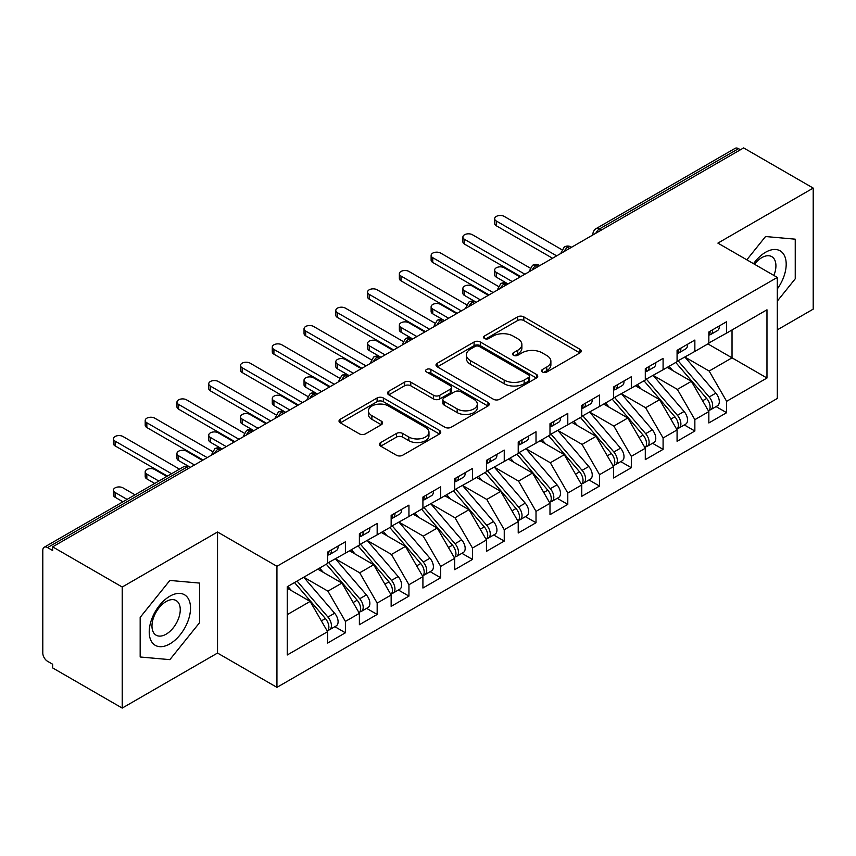 <?xml version="1.0" encoding="UTF-8"?>
<svg xmlns="http://www.w3.org/2000/svg" width="856" height="856" viewBox="0 0 856 856"><rect width="100%" height="100%" fill="white"/><g stroke="black" fill="none" stroke-linecap="round" stroke-linejoin="round"><path stroke-width="1.28" d="M542.458 372.018A3.092 1.787 0 0 0 546.824 372.018L579.961 352.886A4.408 2.547 0 0 0 581.245 351.088A4.408 2.547 0 0 0 579.961 349.291L523.829 316.88A4.408 2.547 0 0 0 517.591 316.88L484.453 336.012A3.092 1.787 0 0 0 483.554 337.275A3.092 1.787 0 0 0 484.453 338.527A3.092 1.787 0 0 0 488.819 338.527L493.11 336.055A14.113 8.143 0 0 1 513.065 336.055L517.741 338.762A14.113 8.143 0 0 1 521.882 344.519A14.113 8.143 0 0 1 517.741 350.275L513.461 352.758A3.092 1.787 0 0 0 512.551 354.01A3.092 1.787 0 0 0 513.461 355.272A3.092 1.787 0 0 0 517.827 355.272L522.106 352.8A14.113 8.143 0 0 1 542.073 352.8L546.749 355.497A14.113 8.143 0 0 1 550.879 361.264A14.113 8.143 0 0 1 546.749 367.021L542.458 369.503A3.092 1.787 0 0 0 541.559 370.755A3.092 1.787 0 0 0 542.458 372.018L542.458 369.503M380.695 442.552A4.408 2.547 0 0 0 379.401 444.35A4.408 2.547 0 0 0 380.695 446.147L396.446 455.242A4.408 2.547 0 0 0 402.673 455.242L439.47 433.992A4.408 2.547 0 0 0 440.765 432.194A4.408 2.547 0 0 0 439.47 430.397L383.349 397.987A4.408 2.547 0 0 0 377.111 397.987L340.314 419.237A4.408 2.547 0 0 0 339.019 421.034A4.408 2.547 0 0 0 340.314 422.832L359.338 433.821A4.408 2.547 0 0 0 365.565 433.821L381.316 424.726A4.408 2.547 0 0 0 382.611 422.928A4.408 2.547 0 0 0 381.316 421.12L371.889 415.674A11.802 6.816 0 0 1 368.433 410.859A11.802 6.816 0 0 1 375.709 404.567A11.802 6.816 0 0 1 388.57 406.044L425.518 427.379A11.802 6.816 0 0 1 428.974 432.194A11.802 6.816 0 0 1 421.698 438.486A11.802 6.816 0 0 1 408.836 437.009L402.673 433.457A4.408 2.547 0 0 0 396.446 433.457L380.695 442.552L380.695 446.147M777.302 329.87L813.2 309.144L813.2 188.085L743.629 147.917L52.644 546.856L52.644 550.526L47.562 547.583A6.741 3.895 -120 0 0 44.191 547.251A6.741 3.895 -120 0 0 42.8 550.333L42.8 653.053A6.741 3.895 -120 0 0 47.562 661.303L52.644 664.245L52.644 667.915L122.226 708.083L217.531 653.053L276.937 687.357L276.937 566.298L217.531 531.993L122.226 587.023L52.644 546.856M813.2 188.085L717.895 243.115L777.302 277.419L276.937 566.298M493.42 399.249A4.408 2.547 0 0 0 499.658 399.249L536.455 378.01A4.408 2.547 0 0 0 537.75 376.201A4.408 2.547 0 0 0 536.455 374.404L480.323 341.993A4.408 2.547 0 0 0 474.085 341.993L437.288 363.244A4.408 2.547 0 0 0 436.004 365.041A4.408 2.547 0 0 0 437.288 366.839L493.42 399.249M427.765 372.681A3.092 1.787 0 0 1 430.9 373.12L430.9 369.45L487.963 402.395A4.408 2.547 0 0 1 489.258 404.203A4.408 2.547 0 0 1 487.963 406.001L451.166 427.24A4.408 2.547 0 0 1 444.927 427.24L388.806 394.841L388.806 391.235A4.408 2.547 0 0 0 387.511 393.032A4.408 2.547 0 0 0 388.806 394.841M388.806 391.235L404.546 382.151A4.408 2.547 0 0 1 410.784 382.151L433.553 395.29A4.408 2.547 0 0 0 439.791 395.29L450.235 389.255A4.408 2.547 0 0 0 451.529 387.458A4.408 2.547 0 0 0 450.235 385.66L426.534 371.975A3.092 1.787 0 0 1 425.625 370.712A3.092 1.787 0 0 1 427.54 369.064A3.092 1.787 0 0 1 430.9 369.45M276.937 687.357L777.302 398.468L777.302 277.419M707.88 343.898L766.976 378.02L766.976 309.786L726.626 333.08L726.626 321.706L708.843 331.978L708.843 343.352L694.858 351.42L694.858 340.046L677.075 350.318L677.075 361.692L663.09 369.76L663.09 358.397L645.296 368.669L645.296 380.032L631.321 388.11L631.321 376.736L613.527 387.008L613.527 398.382L599.553 406.45L599.553 395.076L581.759 405.348L581.759 416.722L567.785 424.79L567.785 413.416L549.991 423.688L549.991 435.062L536.017 443.13L536.017 431.756L518.222 442.028L518.222 453.402L504.248 461.47L504.248 450.106L486.454 460.368L486.454 471.742L472.48 479.82L472.48 468.446L454.686 478.718L454.686 490.081L440.712 498.16L440.712 486.786L422.918 497.058L422.918 508.432L408.943 516.5L408.943 505.126L391.149 515.398L391.149 526.772L377.164 534.84L377.164 523.465L359.381 533.737L359.381 545.111L345.396 553.179L345.396 541.805L327.613 552.077L327.613 563.451L287.263 586.745L287.263 654.979L327.613 631.685L310.14 601.426L287.263 588.211M766.976 378.02L726.626 401.314L709.153 371.044L685.014 357.113M716.065 406.589L726.626 412.688L726.626 401.314M726.626 412.688L708.843 422.96L708.843 411.586L694.858 419.654L677.385 389.394L653.246 375.452M684.297 424.929L694.858 431.028L694.858 419.654M694.858 431.028L677.075 441.3L677.075 429.926L663.09 437.994L645.617 407.734L621.477 393.792L652.315 429.819L645.649 433.671A8.988 5.189 60 0 1 649.115 442.21A8.988 5.189 60 0 1 647.254 446.318A8.988 5.189 60 0 1 645.798 446.736M652.529 443.269L663.09 449.368L663.09 437.994M663.09 449.368L645.296 459.64L645.296 448.266L631.321 456.334L613.848 426.074L589.709 412.132M620.76 461.619L631.321 467.708L631.321 456.334M631.321 467.708L613.527 477.98L613.527 466.606L599.553 474.684L582.08 444.414L557.93 430.472M588.992 479.959L599.553 486.048L599.553 474.684M599.553 486.048L581.759 496.32L581.759 484.956L567.785 493.024L550.312 462.754L526.162 448.822M557.224 498.299L567.785 504.398L567.785 493.024M567.785 504.398L549.991 514.67L549.991 503.296L536.017 511.364L518.543 481.104L494.394 467.162M525.456 516.639L536.017 522.738L536.017 511.364M536.017 522.738L518.222 533.01L518.222 521.636L504.248 529.704L486.775 499.444L462.625 485.502M493.687 534.979L504.248 541.078L504.248 529.704M504.248 541.078L486.454 551.35L486.454 539.976L472.48 548.043L455.007 517.784L430.857 503.842L461.705 539.869L455.028 543.721A8.988 5.189 60 0 1 458.495 552.259A8.988 5.189 60 0 1 456.633 556.368A8.988 5.189 60 0 1 455.178 556.785M461.919 553.318L472.48 559.417L472.48 548.043M472.48 559.417L454.686 569.689L454.686 558.315L440.712 566.394L423.239 536.124L399.089 522.181M430.151 571.669L440.712 577.757L440.712 566.394M440.712 577.757L422.918 588.029L422.918 576.655L408.943 584.734L391.47 554.463L367.32 540.521M398.382 590.009L408.943 596.108L408.943 584.734M408.943 596.108L391.149 606.369L391.149 595.006L377.164 603.073L359.691 572.803L335.552 558.872M366.614 608.348L377.164 614.447L377.164 603.073M377.164 614.447L359.381 624.72L359.381 613.345L345.396 621.413L327.923 591.154L303.784 577.212M334.846 626.688L345.396 632.787L345.396 621.413M345.396 632.787L327.613 643.059L327.613 631.685M327.613 563.087L345.396 553.179M287.263 614.629L310.14 601.426M359.381 544.748L377.164 534.84M327.923 591.154L341.908 583.075L317.758 569.144M359.381 613.345L341.908 583.075M391.149 526.408L408.943 516.5M359.691 572.803L373.676 564.735L349.526 550.793M391.149 595.006L373.676 564.735M422.918 508.057L440.712 498.16M391.47 554.463L405.444 546.395L381.295 532.453M422.918 576.655L405.444 546.395M454.686 489.718L472.48 479.82M423.239 536.124L437.213 528.056L413.063 514.114M454.686 558.315L437.213 528.056M486.454 471.378L504.248 461.47M455.007 517.784L468.981 509.716L444.842 495.774M486.454 539.976L468.981 509.716M518.222 453.038L536.017 443.13M486.775 499.444L500.749 491.376L476.61 477.434M518.222 521.636L500.749 491.376M549.991 434.698L567.785 424.79M518.543 481.104L532.518 473.026L508.378 459.094M549.991 503.296L532.518 473.026M581.759 416.348L599.553 406.45M550.312 462.754L564.286 454.686L540.147 440.744M581.759 484.956L564.286 454.686M613.527 398.008L631.321 388.11M582.08 444.414L596.054 436.346L571.915 422.404M613.527 466.606L596.054 436.346M645.296 379.668L663.09 369.76M613.848 426.074L627.822 418.006L603.683 404.064M645.296 448.266L627.822 418.006M677.075 361.328L694.858 351.42M645.617 407.734L659.602 399.666L635.452 385.724M677.075 429.926L659.602 399.666M740.451 149.757L738.546 148.655L599.628 228.852L601.543 229.954M595.819 233.26A6.741 3.895 120 0 1 599.628 228.852A6.741 3.895 60 0 0 596.258 228.52L735.176 148.323A6.741 3.895 60 0 1 738.546 148.655M708.843 342.989L726.626 333.08M709.153 371.044L732.03 357.84L732.03 329.967L766.976 309.786M677.385 389.394L691.37 381.316L667.22 367.385M708.843 411.586L691.37 381.316M122.226 587.023L122.226 708.083M765.542 236.524L746.828 259.817L765.542 236.524L795.245 239.177L765.542 236.524M795.245 278.789L795.245 239.177L795.245 278.789L777.302 301.109L795.245 278.789M217.531 653.053L217.531 531.993M199.576 622.687L199.576 583.086L169.873 580.432L140.17 617.379L140.17 656.991L169.873 659.644L199.576 622.687L169.873 659.644L140.17 656.991L140.17 617.379L169.873 580.432L199.576 583.086L199.576 622.687M569.615 248.39L567.699 247.288A6.741 3.895 -120 0 0 564.339 246.956A6.741 3.895 -120 0 0 564.254 246.999L561.119 252.702A6.741 3.895 0 0 0 561.194 253.248M537.846 266.73L535.931 265.627A6.741 3.895 -120 0 0 532.571 265.296A6.741 3.895 -120 0 0 532.486 265.339L529.35 271.042A6.741 3.895 0 0 0 529.425 271.587M506.067 285.069L504.163 283.967A6.741 3.895 -120 0 0 500.792 283.636A6.741 3.895 -120 0 0 500.717 283.689L497.582 289.382A6.741 3.895 0 0 0 497.657 289.938M474.299 303.409L472.394 302.318A6.741 3.895 -120 0 0 469.024 301.975A6.741 3.895 -120 0 0 468.949 302.029L465.814 307.721A6.741 3.895 0 0 0 465.878 308.278M442.531 321.76L440.626 320.658A6.741 3.895 -120 0 0 437.255 320.326A6.741 3.895 -120 0 0 437.181 320.369L434.046 326.061A6.741 3.895 0 0 0 434.11 326.618M410.762 340.1L408.858 338.997A6.741 3.895 -120 0 0 405.487 338.666A6.741 3.895 -120 0 0 405.412 338.709L402.277 344.401A6.741 3.895 0 0 0 402.341 344.957M378.994 358.439L377.089 357.337A6.741 3.895 -120 0 0 373.719 357.005A6.741 3.895 -120 0 0 373.644 357.048L370.509 362.751A6.741 3.895 0 0 0 370.573 363.297M347.226 376.779L345.321 375.677A6.741 3.895 -120 0 0 341.951 375.345A6.741 3.895 -120 0 0 341.876 375.388L338.741 381.091A6.741 3.895 0 0 0 338.805 381.637M315.457 395.119L313.553 394.017A6.741 3.895 -120 0 0 310.182 393.685A6.741 3.895 -120 0 0 310.107 393.739L306.972 399.431A6.741 3.895 0 0 0 307.036 399.987M283.689 413.459L281.785 412.367A6.741 3.895 -120 0 0 278.414 412.025A6.741 3.895 -120 0 0 278.339 412.078L275.204 417.771A6.741 3.895 0 0 0 275.268 418.327M251.921 431.809L250.016 430.707A6.741 3.895 -120 0 0 246.646 430.375A6.741 3.895 -120 0 0 246.571 430.418L243.436 436.111A6.741 3.895 0 0 0 243.5 436.667M220.153 450.149L218.248 449.047A6.741 3.895 -120 0 0 214.877 448.715A6.741 3.895 -120 0 0 214.792 448.758L211.657 454.45A6.741 3.895 0 0 0 211.732 455.007M543.688 372.456L546.749 370.691A14.113 8.143 0 0 0 550.879 364.934L550.879 361.264M521.882 344.519L521.882 348.189A14.113 8.143 0 0 1 517.741 353.945L514.691 355.711M579.897 352.929L523.829 320.551A4.408 2.547 0 0 0 517.591 320.551L485.694 338.965M536.402 378.042L480.323 345.664A4.408 2.547 0 0 0 474.085 345.664L437.352 366.882M528.655 377.464A3.092 1.787 0 0 0 529.564 376.201A3.092 1.787 0 0 0 528.655 374.939L479.392 346.498A3.092 1.787 0 0 0 475.026 346.498L470.5 349.109A14.113 8.143 0 0 0 466.37 354.865A14.113 8.143 0 0 0 470.5 360.633L504.184 380.075A14.113 8.143 0 0 0 524.139 380.075L528.655 377.464L528.655 381.134A3.092 1.787 0 0 0 529.564 379.871L529.564 376.201M466.37 354.865L466.37 358.536A14.113 8.143 0 0 0 470.5 364.303L470.5 360.633M528.655 381.134L524.139 383.745A14.113 8.143 0 0 1 504.184 383.745L470.5 364.303M388.859 394.873L404.546 385.81L404.546 382.151M451.529 387.458L451.529 391.128A4.408 2.547 0 0 1 450.235 392.925L439.791 398.96A4.408 2.547 0 0 1 433.553 398.96L410.784 385.81A4.408 2.547 0 0 0 404.546 385.81M430.9 373.12L487.909 406.033M457.168 408.922A11.802 6.816 0 0 0 470.03 410.399A11.802 6.816 0 0 0 477.306 404.107A11.802 6.816 0 0 0 473.85 399.292L460.838 391.781A4.408 2.547 0 0 0 454.6 391.781L444.157 397.805A4.408 2.547 0 0 0 442.862 399.613A4.408 2.547 0 0 0 444.157 401.411L457.168 408.922L457.168 412.592A11.802 6.816 0 0 0 470.03 414.069A11.802 6.816 0 0 0 477.306 407.777L477.306 404.107M442.862 399.613L442.862 403.272A4.408 2.547 0 0 0 444.157 405.081L444.157 401.411M457.168 412.592L444.157 405.081M428.974 432.194L428.974 435.865A11.802 6.816 0 0 1 421.698 442.156A11.802 6.816 0 0 1 408.836 440.68L402.673 437.127A4.408 2.547 0 0 0 396.446 437.127L380.749 446.179M368.433 410.859L368.433 414.529A11.802 6.816 0 0 0 371.889 419.344L371.889 415.674M381.262 424.758L371.889 419.344M439.417 434.035L383.349 401.657A4.408 2.547 0 0 0 377.111 401.657L340.367 422.864M678.294 360.986L709.185 396.981A8.988 5.189 60 0 1 712.652 405.519A8.988 5.189 60 0 1 710.79 409.639L717.456 405.787A8.988 5.189 -120 0 0 719.318 401.667A8.988 5.189 -120 0 0 715.851 393.129L684.971 357.134M710.79 409.639A8.988 5.189 60 0 1 709.335 410.056M675.759 362.452L706.639 398.447A8.988 5.189 60 0 1 710.106 406.996A8.988 5.189 60 0 1 708.479 410.955M496.309 272.369L496.309 277.141A5.618 3.242 180 0 1 494.661 274.851L494.661 270.079A5.618 3.242 0 0 0 496.309 272.369L512.188 281.538M520.127 276.959L504.248 267.789A5.618 3.242 0 0 0 498.128 267.083A5.618 3.242 0 0 0 494.661 270.079M672.752 370.573L669.082 366.304M496.309 277.141L507.533 283.636A6.741 3.895 120 0 0 504.163 283.967A6.741 3.895 120 0 0 500.514 288.279M708.843 335.477A8.988 5.189 -120 0 0 710.106 331.807A8.988 5.189 -120 0 0 710.095 331.261M709.335 334.867A8.988 5.189 -120 0 0 710.79 334.45A8.988 5.189 -120 0 0 712.652 330.341A8.988 5.189 -120 0 0 712.631 329.785M719.308 325.933A8.988 5.189 60 0 1 719.318 326.489A8.988 5.189 60 0 1 717.456 330.598L710.79 334.45M561.836 249.674L504.248 216.429A5.618 3.242 -0 0 0 498.128 215.723A5.618 3.242 -0 0 0 494.661 218.719A5.618 3.242 -0 0 0 496.309 221.009L496.309 225.781A5.618 3.242 180 0 1 494.661 223.491L494.661 218.719M552.537 258.245L496.309 225.781M556.668 255.858L496.309 221.009M646.526 379.326L677.417 415.32A8.988 5.189 60 0 1 680.884 423.87A8.988 5.189 60 0 1 679.022 427.979L685.688 424.127A8.988 5.189 -120 0 0 687.55 420.018A8.988 5.189 -120 0 0 684.083 411.479L653.203 375.474M679.022 427.979A8.988 5.189 60 0 1 677.567 428.396M643.99 380.792L674.87 416.797A8.988 5.189 60 0 1 678.337 425.336A8.988 5.189 60 0 1 676.711 429.305M464.53 290.708L464.53 295.481A5.618 3.242 180 0 1 462.893 293.191L462.893 288.419A5.618 3.242 0 0 0 464.53 290.708L480.419 299.878M488.359 295.299L472.48 286.129A5.618 3.242 0 0 0 466.36 285.423A5.618 3.242 0 0 0 462.893 288.419M640.983 388.913L637.313 384.644M464.53 295.481L476.289 302.264M647.254 446.318L653.92 442.466A8.988 5.189 -120 0 0 655.782 438.358A8.988 5.189 -120 0 0 652.315 429.819M612.222 399.131L643.102 435.137A8.988 5.189 60 0 1 646.569 443.675A8.988 5.189 60 0 1 644.942 447.645M432.762 309.059L432.762 313.82A5.618 3.242 180 0 1 431.124 311.531L431.124 306.758A5.618 3.242 0 0 0 432.762 309.059L448.651 318.229M456.59 313.638L440.712 304.469A5.618 3.242 0 0 0 434.591 303.762A5.618 3.242 0 0 0 431.124 306.758M609.205 407.253L605.545 402.983M432.762 313.82L443.997 320.326A6.741 3.895 120 0 0 440.626 320.658A6.741 3.895 120 0 0 436.977 324.97M614.758 397.666L645.649 433.671M582.99 416.005L613.87 452.011A8.988 5.189 60 0 1 617.347 460.549A8.988 5.189 60 0 1 615.485 464.658L622.152 460.806A8.988 5.189 -120 0 0 624.013 456.697A8.988 5.189 -120 0 0 620.547 448.159L589.666 412.153M615.485 464.658A8.988 5.189 60 0 1 614.03 465.075M580.454 417.482L611.334 453.477A8.988 5.189 60 0 1 614.801 462.015A8.988 5.189 60 0 1 613.174 465.985M400.993 327.399L400.993 332.16A5.618 3.242 180 0 1 399.356 329.87L399.356 325.098A5.618 3.242 0 0 0 400.993 327.399L416.883 336.569M424.822 331.978L408.943 322.808A5.618 3.242 0 0 0 402.823 322.113A5.618 3.242 0 0 0 399.356 325.098M577.436 425.593L573.777 421.323M400.993 332.16L412.228 338.666A6.741 3.895 120 0 0 408.858 338.997A6.741 3.895 120 0 0 405.209 343.31M551.221 434.356L582.101 470.351A8.988 5.189 60 0 1 585.579 478.889A8.988 5.189 60 0 1 583.717 483.009L590.383 479.157A8.988 5.189 -120 0 0 592.245 475.037A8.988 5.189 -120 0 0 588.778 466.499L557.898 430.504M583.717 483.009A8.988 5.189 60 0 1 582.262 483.415M548.685 435.822L579.566 471.817A8.988 5.189 60 0 1 583.032 480.355A8.988 5.189 60 0 1 581.406 484.325M369.225 345.738L369.225 350.511A5.618 3.242 180 0 1 367.577 348.21L367.577 343.449A5.618 3.242 0 0 0 369.225 345.738L385.114 354.908M393.054 350.318L377.164 341.148A5.618 3.242 0 0 0 371.044 340.453A5.618 3.242 0 0 0 367.577 343.449M545.668 443.943L542.009 439.674M369.225 350.511L380.46 357.005A6.741 3.895 120 0 0 377.089 357.337A6.741 3.895 120 0 0 373.43 361.649M677.075 353.817A8.988 5.189 -120 0 0 678.337 350.147A8.988 5.189 -120 0 0 678.327 349.601M677.567 353.207A8.988 5.189 -120 0 0 679.022 352.79A8.988 5.189 -120 0 0 680.884 348.681A8.988 5.189 -120 0 0 680.862 348.135M687.539 344.283A8.988 5.189 60 0 1 687.55 344.829A8.988 5.189 60 0 1 685.688 348.938L679.022 352.79M530.067 268.014L472.48 234.769A5.618 3.242 -0 0 0 466.36 234.062A5.618 3.242 -0 0 0 462.893 237.059A5.618 3.242 -0 0 0 464.53 239.359L464.53 244.121A5.618 3.242 180 0 1 462.893 241.831L462.893 237.059M520.769 276.584L464.53 244.121M524.899 274.209L464.53 239.359M645.296 372.157A8.988 5.189 -120 0 0 646.569 368.487A8.988 5.189 -120 0 0 646.558 367.941M645.798 371.547A8.988 5.189 -120 0 0 647.254 371.13A8.988 5.189 -120 0 0 649.115 367.021A8.988 5.189 -120 0 0 649.094 366.475M655.771 362.623A8.988 5.189 60 0 1 655.782 363.169A8.988 5.189 60 0 1 653.92 367.288L647.254 371.13M498.299 286.364L440.712 253.109A5.618 3.242 -0 0 0 434.591 252.413A5.618 3.242 -0 0 0 431.124 255.409A5.618 3.242 -0 0 0 432.762 257.699L432.762 262.471A5.618 3.242 180 0 1 431.124 260.171L431.124 255.409M489.001 294.935L432.762 262.471M493.131 292.549L432.762 257.699M613.527 390.497A8.988 5.189 -120 0 0 614.801 386.826A8.988 5.189 -120 0 0 614.79 386.281M614.03 389.897A8.988 5.189 -120 0 0 615.485 389.48A8.988 5.189 -120 0 0 617.347 385.361A8.988 5.189 -120 0 0 617.326 384.815M624.003 380.963A8.988 5.189 60 0 1 624.013 381.509A8.988 5.189 60 0 1 622.152 385.628L615.485 389.48M466.531 304.704L408.943 271.448A5.618 3.242 -0 0 0 402.823 270.753A5.618 3.242 -0 0 0 399.356 273.749A5.618 3.242 -0 0 0 400.993 276.039L400.993 280.811A5.618 3.242 180 0 1 399.356 278.51L399.356 273.749M457.232 313.275L400.993 280.811M461.352 310.889L400.993 276.039M581.759 408.836A8.988 5.189 -120 0 0 583.032 405.177A8.988 5.189 -120 0 0 583.011 404.62M582.262 408.237A8.988 5.189 -120 0 0 583.717 407.82A8.988 5.189 -120 0 0 585.579 403.7A8.988 5.189 -120 0 0 585.558 403.155M592.234 399.303A8.988 5.189 60 0 1 592.245 399.848A8.988 5.189 60 0 1 590.383 403.968L583.717 407.82M434.762 323.044L377.164 289.799A5.618 3.242 -0 0 0 371.044 289.093A5.618 3.242 -0 0 0 367.577 292.089A5.618 3.242 -0 0 0 369.225 294.378L369.225 299.151A5.618 3.242 180 0 1 367.577 296.861L367.577 292.089M425.453 331.614L369.225 299.151M429.584 329.228L369.225 294.378M777.302 288.954A29.2 16.863 120 0 0 785.252 257.645A29.2 16.863 120 0 0 765.542 252.285A29.2 16.863 120 0 0 753.526 263.691M773.878 275.439A19.998 11.545 120 0 0 771.78 256.65A19.998 11.545 120 0 0 761.787 257.635A19.998 11.545 120 0 0 754.457 264.226M169.873 643.883A29.2 16.863 120 0 0 190.524 608.113A29.2 16.863 120 0 0 169.873 596.193A29.2 16.863 120 0 0 149.222 631.963A29.2 16.863 120 0 0 169.873 643.883M166.118 634.189A19.998 11.545 120 0 0 179.182 616.577A19.998 11.545 120 0 0 176.111 600.548A19.998 11.545 120 0 0 166.118 601.543A19.998 11.545 120 0 0 153.053 619.155A19.998 11.545 120 0 0 156.124 635.184A19.998 11.545 120 0 0 166.118 634.189M519.453 452.696L550.333 488.69A8.988 5.189 60 0 1 553.811 497.229A8.988 5.189 60 0 1 551.949 501.349L558.615 497.497A8.988 5.189 -120 0 0 560.477 493.377A8.988 5.189 -120 0 0 557.01 484.838L526.13 448.844M551.949 501.349A8.988 5.189 60 0 1 550.494 501.766M516.917 454.161L547.797 490.156A8.988 5.189 60 0 1 551.264 498.695A8.988 5.189 60 0 1 549.627 502.665M337.457 364.078L337.457 368.85A5.618 3.242 180 0 1 335.809 366.561L335.809 361.788A5.618 3.242 0 0 0 337.457 364.078L353.346 373.248M361.286 368.669L345.396 359.499A5.618 3.242 0 0 0 339.276 358.792A5.618 3.242 0 0 0 335.809 361.788M513.9 462.283L510.24 458.014M337.457 368.85L348.692 375.345A6.741 3.895 120 0 0 345.321 375.677A6.741 3.895 120 0 0 341.662 379.989M549.991 427.187A8.988 5.189 -120 0 0 551.264 423.517A8.988 5.189 -120 0 0 551.243 422.96M550.494 426.577A8.988 5.189 -120 0 0 551.949 426.16A8.988 5.189 -120 0 0 553.811 422.051A8.988 5.189 -120 0 0 553.789 421.494M560.455 417.642A8.988 5.189 60 0 1 560.477 418.199A8.988 5.189 60 0 1 558.615 422.308L551.949 426.16M402.994 341.384L345.396 308.139A5.618 3.242 -0 0 0 339.276 307.432A5.618 3.242 -0 0 0 335.809 310.428A5.618 3.242 -0 0 0 337.457 312.718L337.457 317.49A5.618 3.242 180 0 1 335.809 315.201L335.809 310.428M393.685 349.954L337.457 317.49M397.815 347.568L337.457 312.718M487.685 471.035L518.565 507.03A8.988 5.189 60 0 1 522.032 515.58A8.988 5.189 60 0 1 520.181 519.688L526.847 515.836A8.988 5.189 -120 0 0 528.708 511.728A8.988 5.189 -120 0 0 525.242 503.178L494.361 467.183M520.181 519.688A8.988 5.189 60 0 1 518.725 520.106M485.138 472.501L516.029 508.507A8.988 5.189 60 0 1 519.496 517.045A8.988 5.189 60 0 1 517.859 521.004M305.688 382.418L305.688 387.19A5.618 3.242 180 0 1 304.041 384.9L304.041 380.128A5.618 3.242 0 0 0 305.688 382.418L321.578 391.588M329.517 387.008L313.628 377.838A5.618 3.242 0 0 0 307.507 377.132A5.618 3.242 0 0 0 304.041 380.128M482.131 480.623L478.472 476.353M305.688 387.19L317.448 393.974M455.916 489.375L486.797 525.381A8.988 5.189 60 0 1 490.263 533.919A8.988 5.189 60 0 1 488.401 538.028L495.078 534.176A8.988 5.189 -120 0 0 496.94 530.067A8.988 5.189 -120 0 0 493.473 521.529L462.582 485.523M488.401 538.028A8.988 5.189 60 0 1 486.957 538.445M453.37 490.841L484.261 526.847A8.988 5.189 60 0 1 487.727 535.385A8.988 5.189 60 0 1 486.09 539.355M273.92 400.758L273.92 405.53A5.618 3.242 180 0 1 272.272 403.24L272.272 398.468A5.618 3.242 0 0 0 273.92 400.758L289.799 409.938M297.749 405.348L281.859 396.178A5.618 3.242 0 0 0 275.739 395.472A5.618 3.242 0 0 0 272.272 398.468M450.363 498.962L446.704 494.693M273.92 405.53L285.669 412.314M456.633 556.368L463.31 552.516A8.988 5.189 -120 0 0 465.172 548.407A8.988 5.189 -120 0 0 461.705 539.869M421.601 509.181L452.492 545.186A8.988 5.189 60 0 1 455.959 553.725A8.988 5.189 60 0 1 454.322 557.695M242.152 419.108L242.152 423.87A5.618 3.242 180 0 1 240.504 421.58L240.504 416.808A5.618 3.242 0 0 0 242.152 419.108L258.031 428.278M265.981 423.688L250.091 414.518A5.618 3.242 0 0 0 243.971 413.812A5.618 3.242 0 0 0 240.504 416.808M418.595 517.302L414.935 513.033M242.152 423.87L253.387 430.375A6.741 3.895 120 0 0 250.016 430.707A6.741 3.895 120 0 0 246.357 435.019M424.148 507.715L455.028 543.721M518.222 445.527A8.988 5.189 -120 0 0 519.496 441.857A8.988 5.189 -120 0 0 519.474 441.311M518.725 444.917A8.988 5.189 -120 0 0 520.181 444.499A8.988 5.189 -120 0 0 522.032 440.391A8.988 5.189 -120 0 0 522.021 439.845M528.687 435.993A8.988 5.189 60 0 1 528.708 436.539A8.988 5.189 60 0 1 526.847 440.647L520.181 444.499M371.226 359.723L313.628 326.478A5.618 3.242 -0 0 0 307.507 325.772A5.618 3.242 -0 0 0 304.041 328.768A5.618 3.242 -0 0 0 305.688 331.069L305.688 335.83A5.618 3.242 180 0 1 304.041 333.54L304.041 328.768M361.917 368.294L305.688 335.83M366.047 365.908L305.688 331.069M486.454 463.866A8.988 5.189 -120 0 0 487.727 460.196A8.988 5.189 -120 0 0 487.706 459.651M486.957 463.257A8.988 5.189 -120 0 0 488.401 462.839A8.988 5.189 -120 0 0 490.263 458.73A8.988 5.189 -120 0 0 490.253 458.185M496.919 454.333A8.988 5.189 60 0 1 496.94 454.878A8.988 5.189 60 0 1 495.078 458.987L488.401 462.839M339.447 378.074L281.859 344.818A5.618 3.242 -0 0 0 275.739 344.112A5.618 3.242 -0 0 0 272.272 347.108A5.618 3.242 -0 0 0 273.92 349.409L273.92 354.17A5.618 3.242 180 0 1 272.272 351.88L272.272 347.108M330.149 386.634L273.92 354.17M334.279 384.258L273.92 349.409M454.686 482.206A8.988 5.189 -120 0 0 455.959 478.536A8.988 5.189 -120 0 0 455.938 477.99M455.178 481.596A8.988 5.189 -120 0 0 456.633 481.19A8.988 5.189 -120 0 0 458.495 477.07A8.988 5.189 -120 0 0 458.484 476.525M465.15 472.673A8.988 5.189 60 0 1 465.172 473.218A8.988 5.189 60 0 1 463.31 477.338L456.633 481.19M307.679 396.414L250.091 363.158A5.618 3.242 -0 0 0 243.971 362.463A5.618 3.242 -0 0 0 240.504 365.459A5.618 3.242 -0 0 0 242.152 367.748L242.152 372.52A5.618 3.242 180 0 1 240.504 370.22L240.504 365.459M298.38 404.984L242.152 372.52M302.51 402.598L242.152 367.748M392.38 526.055L423.26 562.06A8.988 5.189 60 0 1 426.727 570.599A8.988 5.189 60 0 1 424.865 574.708L431.542 570.866A8.988 5.189 -120 0 0 433.404 566.747A8.988 5.189 -120 0 0 429.937 558.208L399.046 522.203M424.865 574.708A8.988 5.189 60 0 1 423.41 575.125M389.833 527.531L420.713 563.526A8.988 5.189 60 0 1 424.191 572.065A8.988 5.189 60 0 1 422.554 576.035M210.383 437.448L210.383 442.22A5.618 3.242 180 0 1 208.736 439.92L208.736 435.158A5.618 3.242 0 0 0 210.383 437.448L226.262 446.618M234.212 442.028L218.323 432.858A5.618 3.242 0 0 0 212.202 432.162A5.618 3.242 0 0 0 208.736 435.158M386.826 535.642L383.167 531.383M210.383 442.22L221.618 448.715A6.741 3.895 120 0 0 218.248 449.047A6.741 3.895 120 0 0 214.589 453.359M422.918 500.546A8.988 5.189 -120 0 0 424.191 496.876A8.988 5.189 -120 0 0 424.169 496.33M423.41 499.947A8.988 5.189 -120 0 0 424.865 499.53A8.988 5.189 -120 0 0 426.727 495.41A8.988 5.189 -120 0 0 426.716 494.864M433.382 491.012A8.988 5.189 60 0 1 433.404 491.558A8.988 5.189 60 0 1 431.542 495.678L424.865 499.53M275.91 414.753L218.323 381.509A5.618 3.242 -0 0 0 212.202 380.802A5.618 3.242 -0 0 0 208.736 383.798A5.618 3.242 -0 0 0 210.383 386.088L210.383 390.86A5.618 3.242 180 0 1 208.736 388.56L208.736 383.798M266.612 423.324L210.383 390.86M270.742 420.938L210.383 386.088M360.611 544.405L391.492 580.4A8.988 5.189 60 0 1 394.958 588.939A8.988 5.189 60 0 1 393.097 593.058L399.773 589.206A8.988 5.189 -120 0 0 401.635 585.087A8.988 5.189 -120 0 0 398.158 576.548L367.278 540.553M393.097 593.058A8.988 5.189 60 0 1 391.641 593.476M358.065 545.871L388.945 581.866A8.988 5.189 60 0 1 392.423 590.405A8.988 5.189 60 0 1 390.785 594.374M178.615 455.788L178.615 460.56A5.618 3.242 180 0 1 176.967 458.26L176.967 453.498A5.618 3.242 0 0 0 178.615 455.788L194.494 464.958M202.433 460.368L186.555 451.198A5.618 3.242 0 0 0 180.434 450.502A5.618 3.242 0 0 0 176.967 453.498M355.058 553.993L351.399 549.723M178.615 460.56L189.85 467.055A6.741 3.895 120 0 0 186.48 467.387L47.562 547.583M391.149 518.886A8.988 5.189 -120 0 0 392.423 515.226A8.988 5.189 -120 0 0 392.401 514.67M391.641 518.287A8.988 5.189 -120 0 0 393.097 517.869A8.988 5.189 -120 0 0 394.958 513.75A8.988 5.189 -120 0 0 394.948 513.204M401.614 509.352A8.988 5.189 60 0 1 401.635 509.898A8.988 5.189 60 0 1 399.773 514.017L393.097 517.869M244.142 433.093L186.555 399.848A5.618 3.242 -0 0 0 180.434 399.142A5.618 3.242 -0 0 0 176.967 402.138A5.618 3.242 -0 0 0 178.615 404.428L178.615 409.2A5.618 3.242 180 0 1 176.967 406.91L176.967 402.138M234.844 441.664L178.615 409.2M238.974 439.278L178.615 404.428M328.843 562.745L359.723 598.74A8.988 5.189 60 0 1 363.19 607.279A8.988 5.189 60 0 1 361.328 611.398L368.005 607.546A8.988 5.189 -120 0 0 369.867 603.427A8.988 5.189 -120 0 0 366.389 594.888L335.509 558.893M361.328 611.398A8.988 5.189 60 0 1 359.873 611.815M326.296 564.211L357.177 600.206A8.988 5.189 60 0 1 360.654 608.755A8.988 5.189 60 0 1 359.017 612.714M146.847 474.128L146.847 478.9A5.618 3.242 180 0 1 145.199 476.61L145.199 471.838A5.618 3.242 0 0 0 146.847 474.128L158.852 481.061M166.792 476.471L154.786 469.548A5.618 3.242 0 0 0 148.666 468.842A5.618 3.242 0 0 0 145.199 471.838M323.29 572.332L319.63 568.063M146.847 478.9L154.722 483.447M359.381 537.236A8.988 5.189 -120 0 0 360.654 533.566A8.988 5.189 -120 0 0 360.633 533.02M359.873 536.626A8.988 5.189 -120 0 0 361.328 536.209A8.988 5.189 -120 0 0 363.19 532.1A8.988 5.189 -120 0 0 363.169 531.544M369.846 527.692A8.988 5.189 60 0 1 369.867 528.248A8.988 5.189 60 0 1 368.005 532.357L361.328 536.209M212.374 451.433L154.786 418.188A5.618 3.242 -0 0 0 148.666 417.482A5.618 3.242 -0 0 0 145.199 420.478A5.618 3.242 -0 0 0 146.847 422.768L146.847 427.54A5.618 3.242 180 0 1 145.199 425.25L145.199 420.478M203.075 460.004L146.847 427.54M207.206 457.618L146.847 422.768M297.075 581.085L327.955 617.08A8.988 5.189 60 0 1 331.422 625.629A8.988 5.189 60 0 1 329.56 629.738L336.237 625.886A8.988 5.189 -120 0 0 338.099 621.777A8.988 5.189 -120 0 0 334.621 613.228L303.741 577.233M329.56 629.738A8.988 5.189 60 0 1 328.105 630.155M294.528 582.551L325.408 618.556A8.988 5.189 60 0 1 328.875 627.095A8.988 5.189 60 0 1 327.249 631.054M115.079 492.468L115.079 497.24A5.618 3.242 180 0 1 113.431 494.95L113.431 490.178A5.618 3.242 0 0 0 115.079 492.468L127.073 499.401M135.023 494.822L123.018 487.888A5.618 3.242 0 0 0 116.898 487.182A5.618 3.242 0 0 0 113.431 490.178M291.522 590.672L287.862 586.403M115.079 497.24L122.943 501.787M327.613 555.576A8.988 5.189 -120 0 0 328.875 551.906A8.988 5.189 -120 0 0 328.865 551.36M328.105 554.966A8.988 5.189 -120 0 0 329.56 554.549A8.988 5.189 -120 0 0 331.422 550.44A8.988 5.189 -120 0 0 331.4 549.894M338.077 546.042A8.988 5.189 60 0 1 338.099 546.588A8.988 5.189 60 0 1 336.237 550.697L329.56 554.549M179.493 469.142L123.018 436.528A5.618 3.242 -0 0 0 116.898 435.822A5.618 3.242 -0 0 0 113.431 438.818A5.618 3.242 -0 0 0 115.079 441.118L115.079 445.88A5.618 3.242 180 0 1 113.431 443.59L113.431 438.818M167.423 476.107L115.079 445.88M171.553 473.721L115.079 441.118M188.384 468.489L186.48 467.387A6.741 3.895 -120 0 0 183.109 467.055L44.191 547.251M571.583 247.245L571.07 246.956A6.741 3.895 120 0 0 567.699 247.288A6.741 3.895 120 0 0 564.051 251.6M592.898 234.951L592.898 234.351A6.741 3.895 0 0 0 592.962 234.908M539.815 265.595L539.301 265.296A6.741 3.895 120 0 0 535.931 265.627A6.741 3.895 120 0 0 532.282 269.94M476.278 302.275L475.765 301.975A6.741 3.895 120 0 0 472.394 302.318A6.741 3.895 120 0 0 468.746 306.619M317.437 393.985L316.923 393.685A6.741 3.895 120 0 0 313.553 394.017A6.741 3.895 120 0 0 309.893 398.329M285.658 412.325L285.155 412.025A6.741 3.895 120 0 0 281.785 412.367A6.741 3.895 120 0 0 278.125 416.679M546.749 370.691L546.749 367.021M513.461 355.272L513.461 352.758M517.741 353.945L517.741 350.275M484.453 338.527L484.453 336.012M517.591 320.551L517.591 316.88M523.829 320.551L523.829 316.88M579.961 352.886L579.961 349.291M437.288 366.839L437.288 363.244M474.085 345.664L474.085 341.993M480.323 345.664L480.323 341.993M536.455 378.01L536.455 374.404M504.184 383.745L504.184 380.075M524.139 383.745L524.139 380.075M410.784 385.81L410.784 382.151M433.553 398.96L433.553 395.29M439.791 398.96L439.791 395.29M450.235 392.925L450.235 389.255M487.963 406.001L487.963 402.395M396.446 437.127L396.446 433.457M402.673 437.127L402.673 433.457M408.836 440.68L408.836 437.009M381.316 424.726L381.316 421.12M340.314 422.832L340.314 419.237M377.111 401.657L377.111 397.987M383.349 401.657L383.349 397.987M439.47 433.992L439.47 430.397M706.639 398.447L702.605 400.779M715.851 393.129L709.185 396.981M674.87 416.797L670.837 419.119M684.083 411.479L677.417 415.32M643.102 435.137L639.068 437.47M611.334 453.477L607.3 455.809M620.547 448.159L613.87 452.011M579.566 471.817L575.521 474.149M588.778 466.499L582.101 470.351M547.797 490.156L543.753 492.489M557.01 484.838L550.333 488.69M516.029 508.507L511.984 510.829M525.242 503.178L518.565 507.03M484.261 526.847L480.216 529.179M493.473 521.529L486.797 525.381M452.492 545.186L448.448 547.519M420.713 563.526L416.679 565.859M429.937 558.208L423.26 562.06M388.945 581.866L384.911 584.199M398.158 576.548L391.492 580.4M357.177 600.206L353.143 602.538M366.389 594.888L359.723 598.74M325.408 618.556L321.375 620.878M334.621 613.228L327.955 617.08M571.07 246.956A6.741 6.741 0 0 0 564.339 246.956M596.258 228.52A6.741 6.741 0 0 0 592.898 234.351M539.301 265.296A6.741 6.741 0 0 0 532.571 265.296M561.119 252.702L561.119 253.29M507.533 283.636A6.741 6.741 0 0 0 500.792 283.636M529.35 271.042L529.35 271.63M475.765 301.975A6.741 6.741 0 0 0 469.024 301.975M497.582 289.382L497.582 289.97M443.997 320.326A6.741 6.741 0 0 0 437.255 320.326M465.814 307.721L465.814 308.31M412.228 338.666A6.741 6.741 0 0 0 405.487 338.666M434.046 326.061L434.046 326.66M380.46 357.005A6.741 6.741 0 0 0 373.719 357.005M402.277 344.401L402.277 345M348.692 375.345A6.741 6.741 0 0 0 341.951 375.345M370.509 362.751L370.509 363.34M316.923 393.685A6.741 6.741 0 0 0 310.182 393.685M338.741 381.091L338.741 381.68M285.155 412.025A6.741 6.741 0 0 0 278.414 412.025M306.972 399.431L306.972 400.02M253.387 430.375A6.741 6.741 0 0 0 246.646 430.375M275.204 417.771L275.204 418.359M221.618 448.715A6.741 6.741 0 0 0 214.877 448.715M243.436 436.111L243.436 436.71M189.85 467.055A6.741 6.741 0 0 0 183.109 467.055M211.657 454.45L211.657 455.05"/></g></svg>
